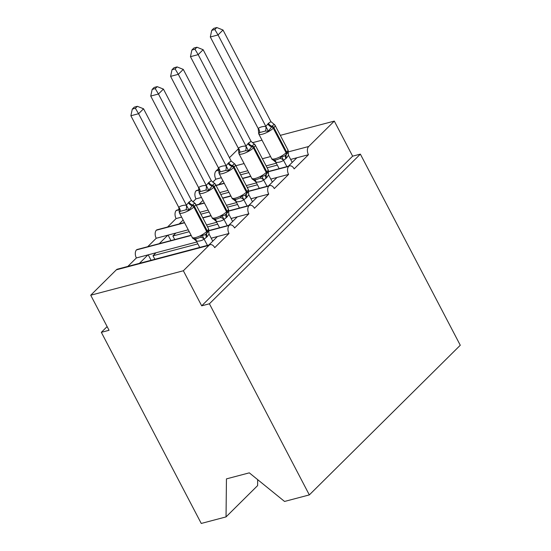 <?xml version="1.0" encoding="UTF-8"?>
<svg xmlns="http://www.w3.org/2000/svg" width="551" height="551" viewBox="0 0 551 551"><rect width="100%" height="100%" fill="white"/><g stroke="black" fill="none" stroke-linecap="round" stroke-linejoin="round"><path stroke-width="0.83" d="M257.682 479.645L257.613 485.596L226.034 516.907L201.253 523.45L101.336 332.329L109.057 330.29L90.722 295.219L116.344 269.818A6.157 3.864 -104.8 0 1 117.521 269.129L210.158 244.665A6.157 3.864 -104.8 0 1 214.711 247.661L229.009 233.486L211.205 238.184M107.128 326.591L101.336 332.329M288.352 166.23L296.879 157.772L290.652 159.418M268.206 171.795L288.634 166.402A6.157 3.864 -104.8 0 1 289.606 165.899A6.157 3.864 -104.8 0 1 294.158 168.895L308.457 154.714L296.879 157.772M218.871 184.578L222.852 180.625M221.337 177.725L215.82 179.178L212.748 182.223M268.489 185.921L277.015 177.463L270.789 179.109M248.343 191.486L268.771 186.093A6.157 3.864 -104.8 0 1 269.742 185.591A6.157 3.864 -104.8 0 1 274.295 188.587L288.593 174.405L277.015 177.463M199.014 204.269L202.995 200.323M201.473 197.416L195.963 198.87L192.884 201.921M248.625 205.613L257.152 197.155L250.925 198.801M228.486 211.178L248.907 205.785A6.157 3.864 -104.8 0 1 249.885 205.282A6.157 3.864 -104.8 0 1 254.431 208.278L268.736 194.097L257.152 197.155M179.151 223.961L183.132 220.014M181.616 217.108L176.1 218.561L167.573 227.019M228.768 225.304L237.295 216.853L231.069 218.492M208.622 230.876L229.051 225.476A6.157 3.864 -104.8 0 1 230.022 224.973A6.157 3.864 -104.8 0 1 234.574 227.969L248.873 213.795L237.295 216.853M159.287 243.652L167.814 235.194L156.236 238.252L147.709 246.71M240.622 174.798L248.832 172.628M267.118 167.8L277.305 165.107M276.306 163.206L266.126 165.892M247.833 170.727L239.63 172.89M220.765 194.489L228.968 192.32M247.261 187.492L257.441 184.805M256.442 182.898L246.263 185.584M227.969 190.419L219.766 192.581M200.901 214.181L209.105 212.011M227.398 207.183L237.577 204.497M236.586 202.589L226.406 205.275M208.113 210.11L199.903 212.273M188.249 229.801L175.845 233.08L172.862 236.028L189.248 231.702M207.534 226.874L217.714 224.188M216.722 222.28L206.542 224.973M208.905 244.995L217.431 236.544M139.431 263.344L147.957 254.893L136.373 257.951L127.846 266.402M196.859 241.972L155.981 252.771L153.006 255.726L197.857 243.879M280.314 135.353L334.305 121.096L308.684 146.504A6.157 3.864 75.2 0 0 308.457 154.714M288.634 166.402A6.157 3.864 75.2 0 0 288.593 174.405M268.771 186.093A6.157 3.864 75.2 0 0 268.736 194.097M248.907 205.785A6.157 3.864 75.2 0 0 248.873 213.795M229.051 225.476A6.157 3.864 75.2 0 0 229.009 233.486M334.305 121.096L352.64 156.167L201.694 305.826L183.359 270.761L208.981 245.353A6.157 3.864 -104.8 0 1 210.158 244.665M218.657 168.379L216.047 170.962A6.157 3.864 75.2 0 0 215.82 179.178M238.521 148.687L229.436 157.696M191.101 235.249L137.385 249.438A6.157 3.864 -104.8 0 0 136.414 249.94A6.157 3.864 75.2 0 0 136.373 257.951M184.461 222.556L157.249 229.746A6.157 3.864 -104.8 0 0 156.27 230.249A6.157 3.864 75.2 0 0 156.236 238.252M179.22 209.497L177.112 210.048A6.157 3.864 -104.8 0 0 176.134 210.558A6.157 3.864 75.2 0 0 176.1 218.561M199.076 189.806L196.969 190.357A6.157 3.864 -104.8 0 0 195.998 190.866A6.157 3.864 75.2 0 0 195.963 198.87M252.337 142.743L262.028 140.188M174.722 239.575L172.862 236.028M136.414 249.94L191.211 235.47M155.981 252.771L147.957 254.893M352.64 156.167L360.361 154.128L460.278 345.25L309.331 494.908L284.55 501.451L249.3 472.848L226.447 478.881L226.034 516.907M154.859 259.266L153.006 255.726M183.359 270.761L90.722 295.219M309.331 494.908L209.414 303.787L201.694 305.826M360.361 154.128L209.414 303.787M148.219 254.817L151.07 260.272M168.083 235.125L170.927 240.58M156.27 230.249L184.578 222.776M202.871 217.948L211.074 215.778M175.845 233.08L167.814 235.194M176.134 210.558L179.22 209.745M196.232 205.248L204.442 203.085M222.728 198.25L230.938 196.087M195.998 190.866L199.083 190.054M216.095 185.556L224.298 183.393M242.592 178.558L250.795 176.396M194.572 238.824L197.196 238.542L200.357 237.295L202.127 235.236C204.028 235.367 205.53 234.733 206.625 233.342L207.782 232.123M194.916 203.243L195.343 203.65C194.503 203.236 193.635 203.705 192.733 205.048L188.938 210L185.99 209.807L180.198 211.336L179.289 212.548L178.751 207.197C180.88 205.757 183.414 205.089 186.348 205.192L189.014 202.079L191.472 200.433L143.556 108.788L138.59 113.713L186.417 205.199M135.381 108.285L137.364 106.315L134.279 107.135L132.295 109.098L135.381 108.285L138.59 113.713L130.869 115.751L178.703 207.238M207.431 245.388L204.104 239.155C201.969 240.601 199.441 241.269 196.507 241.166L193.491 238.604M199.71 247.427L196.431 241.159M212.762 241.173L209.036 234.037L207.121 236.723L204.152 239.12M208.643 230.359L209.036 234.037M204.07 238.962L202.127 235.236M191.472 200.433L195.164 203.457M188.938 210L186.5 205.358M143.556 108.788L137.364 106.315M132.295 109.098L130.869 115.751M214.429 219.133L217.06 218.85L220.221 217.604L221.991 215.544C223.892 215.675 225.393 215.042 226.482 213.643L227.646 212.431M214.78 183.545L215.2 183.958C214.367 183.545 213.499 184.013 212.596 185.356L208.795 190.309L205.854 190.116L200.061 191.645L199.145 192.857L198.615 187.505C200.743 186.066 203.278 185.398 206.205 185.501L208.87 182.388L211.329 180.742L163.42 89.097L158.454 94.021L206.281 185.508M155.244 88.594L157.228 86.624L154.142 87.444L152.159 89.407L155.244 88.594L158.454 94.021L150.733 96.06L198.56 187.547M227.287 225.696L223.961 219.463C221.833 220.91 219.298 221.578 216.371 221.468L213.354 218.912M219.573 227.735L216.295 221.468M232.625 221.474L228.899 214.346L226.984 217.032L224.016 219.429M228.507 210.668L228.899 214.346M223.926 219.27L221.991 215.544M211.329 180.742L215.028 183.765M208.795 190.309L206.363 185.666M163.42 89.097L157.228 86.624M152.159 89.407L150.733 96.06M234.292 199.441L236.916 199.152L240.084 197.912L241.848 195.853C243.756 195.984 245.25 195.35 246.345 193.952L247.509 192.74M234.643 163.854L235.063 164.267C234.223 163.854 233.355 164.315 232.46 165.665L228.658 170.617L225.71 170.424L219.918 171.953L219.009 173.166L218.471 167.814C220.607 166.374 223.134 165.699 226.068 165.81L228.734 162.697L231.193 161.05L183.276 69.405L178.31 74.323L226.144 165.817M175.101 68.903L177.085 66.933L174.006 67.745L172.022 69.715L175.101 68.903L178.31 74.323L170.596 76.362L218.423 167.855M247.151 205.998L243.824 199.772C241.696 201.218 239.162 201.886 236.227 201.776L233.211 199.221M239.43 208.037L236.159 201.769M252.489 201.783L248.763 194.648L246.841 197.334L243.873 199.731M248.363 190.977L248.763 194.648M243.79 199.579L241.848 195.853M231.193 161.05L234.891 164.074M228.658 170.617L226.227 165.975M183.276 69.405L177.085 66.933M172.022 69.715L170.596 76.362M254.156 179.75L256.78 179.461L259.948 178.221L261.711 176.162C263.612 176.292 265.114 175.659 266.209 174.261L267.366 173.048M254.507 144.162L254.927 144.576C254.087 144.162 253.219 144.624 252.324 145.967L248.522 150.926L245.574 150.726L239.781 152.262L238.872 153.474L238.335 148.123C240.463 146.676 242.998 146.008 245.932 146.118L248.597 143.005L251.056 141.359L203.14 49.714L198.174 54.632L246.001 146.125M194.964 49.211L196.948 47.241L193.862 48.054L191.879 50.024L194.964 49.211L198.174 54.632L190.453 56.67L238.287 148.164M267.015 186.307L263.688 180.081C261.553 181.527 259.025 182.195 256.091 182.085L253.074 179.53M259.294 188.346L256.015 182.078M272.346 182.092L268.619 174.956L266.705 177.642L263.736 180.039M268.227 171.285L268.619 174.956M263.654 179.888L261.711 176.162M251.056 141.359L254.755 144.383M248.522 150.926L246.083 146.284M203.14 49.714L196.948 47.241M191.879 50.024L190.453 56.67M274.012 160.059L276.643 159.769L279.805 158.53L281.575 156.463C283.476 156.594 284.977 155.967 286.065 154.569L287.229 153.35M274.364 124.471L274.784 124.884C273.95 124.471 273.082 124.932 272.18 126.275L268.378 131.234L265.437 131.035L259.645 132.564L258.729 133.783L258.199 128.431C260.327 126.985 262.861 126.317 265.789 126.427L268.461 123.314L270.913 121.661L223.003 30.016L218.038 34.94L265.864 126.434M214.828 29.52L216.812 27.55L213.726 28.363L211.742 30.333L214.828 29.52L218.038 34.94L210.317 36.979L258.144 128.473M286.871 166.616L283.545 160.389C281.416 161.829 278.882 162.497 275.955 162.393L272.938 159.838M279.157 168.654L275.879 162.387M292.209 162.4L288.483 155.265L286.568 157.951L283.6 160.348M288.09 151.594L288.483 155.265M283.51 160.196L281.575 156.463M270.913 121.661L274.612 124.691M268.378 131.234L265.947 126.592M223.003 30.016L216.812 27.55M211.742 30.333L210.317 36.979M308.684 146.504L288.077 151.945M270.589 156.56L262.379 158.729M244.086 163.557L235.883 165.727M218.94 170.204L216.047 170.962M208.981 245.353L116.344 269.818M207.121 236.723A4.511 3.306 45.2 0 1 207.217 232.749A2.052 1.501 -134.8 0 0 207.266 230.945A8.823 2.335 -27.6 0 0 208.443 228.61C209.056 229.808 208.795 231.027 207.672 232.26M194.696 203.078L195.612 204.063A8.823 2.335 152.4 0 1 194.427 206.391A2.052 1.501 -134.8 0 0 192.733 205.048A4.511 3.306 45.2 0 1 189.014 202.079M188.414 202.672A4.511 3.306 45.2 0 0 192.141 205.64A2.052 1.501 45.2 0 1 193.835 206.983A8.823 2.335 152.4 0 1 182.925 212.968A8.823 2.335 152.4 0 1 179.378 212.824L192.209 237.371A8.823 2.335 -27.6 0 0 195.757 237.522A8.823 2.335 -27.6 0 0 206.666 231.53L207.266 230.945L194.427 206.391L193.835 206.983L206.666 231.53A2.052 1.501 45.2 0 1 206.625 233.342A4.511 3.306 45.2 0 0 206.522 237.309M204.104 239.155A4.511 3.065 52.5 0 0 200.357 237.295M196.507 241.166A4.511 2.342 94.6 0 0 194.827 238.852M185.99 209.807A4.511 2.342 94.6 0 0 186.348 205.192M180.198 211.336A4.511 3.065 52.5 0 0 178.751 207.197M226.984 217.032A4.511 3.306 45.2 0 1 227.081 213.058A2.052 1.501 -134.8 0 0 227.122 211.247A8.823 2.335 -27.6 0 0 228.307 208.912C228.913 210.117 228.658 211.336 227.535 212.569M214.559 183.387L215.469 184.365A8.823 2.335 152.4 0 1 214.291 186.699A2.052 1.501 -134.8 0 0 212.596 185.356A4.511 3.306 45.2 0 1 208.87 182.388M208.278 182.98A4.511 3.306 45.2 0 0 212.004 185.942A2.052 1.501 45.2 0 1 213.692 187.292A8.823 2.335 152.4 0 1 202.789 193.277A8.823 2.335 152.4 0 1 199.235 193.132L212.073 217.679A8.823 2.335 -27.6 0 0 215.62 217.824A8.823 2.335 -27.6 0 0 226.53 211.839L227.122 211.247L214.291 186.699L213.692 187.292L226.53 211.839A2.052 1.501 45.2 0 1 226.482 213.643A4.511 3.306 45.2 0 0 226.385 217.617M223.961 219.463A4.511 3.065 52.5 0 0 220.221 217.604M216.371 221.468A4.511 2.342 94.6 0 0 214.69 219.16M205.854 190.116A4.511 2.342 94.6 0 0 206.205 185.501M200.061 191.645A4.511 3.065 52.5 0 0 198.615 187.505M246.841 197.334A4.511 3.306 45.2 0 1 246.938 193.367A2.052 1.501 -134.8 0 0 246.986 191.555A8.823 2.335 -27.6 0 0 248.164 189.22C248.776 190.426 248.522 191.645 247.392 192.878M234.423 163.688L235.332 164.673A8.823 2.335 152.4 0 1 234.154 167.008A2.052 1.501 -134.8 0 0 232.46 165.665A4.511 3.306 45.2 0 1 228.734 162.697M228.142 163.289A4.511 3.306 45.2 0 0 231.861 166.25A2.052 1.501 45.2 0 1 233.555 167.6A8.823 2.335 152.4 0 1 222.645 173.586A8.823 2.335 152.4 0 1 219.098 173.441L231.93 197.988A8.823 2.335 -27.6 0 0 235.477 198.133A8.823 2.335 -27.6 0 0 246.387 192.147L246.986 191.555L234.154 167.008L233.555 167.6L246.387 192.147A2.052 1.501 45.2 0 1 246.345 193.952A4.511 3.306 45.2 0 0 246.249 197.926M243.824 199.772A4.511 3.065 52.5 0 0 240.084 197.912M236.227 201.776A4.511 2.342 94.6 0 0 234.547 199.462M225.71 170.424A4.511 2.342 94.6 0 0 226.068 165.81M219.918 171.953A4.511 3.065 52.5 0 0 218.471 167.814M266.705 177.642A4.511 3.306 45.2 0 1 266.801 173.668A2.052 1.501 -134.8 0 0 266.849 171.864A8.823 2.335 -27.6 0 0 268.027 169.529C268.64 170.734 268.378 171.946 267.256 173.179M254.286 143.997L255.196 144.982A8.823 2.335 152.4 0 1 254.011 147.317A2.052 1.501 -134.8 0 0 252.324 145.967A4.511 3.306 45.2 0 1 248.597 143.005M247.998 143.597A4.511 3.306 45.2 0 0 251.724 146.559A2.052 1.501 45.2 0 1 253.419 147.909A8.823 2.335 152.4 0 1 242.509 153.894A8.823 2.335 152.4 0 1 238.962 153.75L251.793 178.297A8.823 2.335 -27.6 0 0 255.34 178.441A8.823 2.335 -27.6 0 0 266.25 172.456L266.849 171.864L254.011 147.317L253.419 147.909L266.25 172.456A2.052 1.501 45.2 0 1 266.209 174.261A4.511 3.306 45.2 0 0 266.112 178.235M263.688 180.081A4.511 3.065 52.5 0 0 259.948 178.221M256.091 182.085A4.511 2.342 94.6 0 0 254.41 179.771M245.574 150.726A4.511 2.342 94.6 0 0 245.932 146.118M239.781 152.262A4.511 3.065 52.5 0 0 238.335 148.123M286.568 157.951A4.511 3.306 45.2 0 1 286.665 153.977A2.052 1.501 -134.8 0 0 286.706 152.172A8.823 2.335 -27.6 0 0 287.891 149.838C288.497 151.043 288.242 152.255 287.119 153.488M274.143 124.306L275.052 125.291A8.823 2.335 152.4 0 1 273.875 127.625A2.052 1.501 -134.8 0 0 272.18 126.275A4.511 3.306 45.2 0 1 268.461 123.314M267.862 123.906A4.511 3.306 45.2 0 0 271.588 126.868A2.052 1.501 45.2 0 1 273.275 128.218A8.823 2.335 152.4 0 1 262.372 134.203A8.823 2.335 152.4 0 1 258.818 134.058L271.657 158.605A8.823 2.335 -27.6 0 0 275.204 158.75A8.823 2.335 -27.6 0 0 286.114 152.765L286.706 152.172L273.875 127.625L273.275 128.218L286.114 152.765A2.052 1.501 45.2 0 1 286.065 154.569A4.511 3.306 45.2 0 0 285.969 158.543M283.545 160.389A4.511 3.065 52.5 0 0 279.805 158.53M275.955 162.393A4.511 2.342 94.6 0 0 274.274 160.079M265.437 131.035A4.511 2.342 94.6 0 0 265.789 126.427M259.645 132.564A4.511 3.065 52.5 0 0 258.199 128.431M230.022 224.973L208.629 230.621M249.885 205.282L228.493 210.93M210.957 215.558L202.754 217.728M269.742 185.591L248.356 191.238M230.821 195.867L222.618 198.036M204.325 202.864L196.115 205.034M289.606 165.899L268.22 171.547M250.684 176.175L242.474 178.345M224.188 183.173L215.978 185.343M195.612 204.063L208.443 228.61M179.185 210.895L179.378 212.824M197.196 238.542C194.193 239.106 192.533 238.721 192.209 237.371M215.469 184.365L228.307 208.912M199.042 191.204L199.235 193.132M217.06 218.85C214.057 219.415 212.397 219.029 212.073 217.679M235.332 164.673L248.164 189.22M218.905 171.506L219.098 173.441M236.916 199.152C233.92 199.724 232.253 199.331 231.93 197.988M255.196 144.982L268.027 169.529M238.769 151.814L238.962 153.75M256.78 179.461C253.777 180.032 252.117 179.64 251.793 178.297M275.052 125.291L287.891 149.838M258.626 132.123L258.818 134.058M276.643 159.769C273.64 160.341 271.98 159.948 271.657 158.605"/></g></svg>
